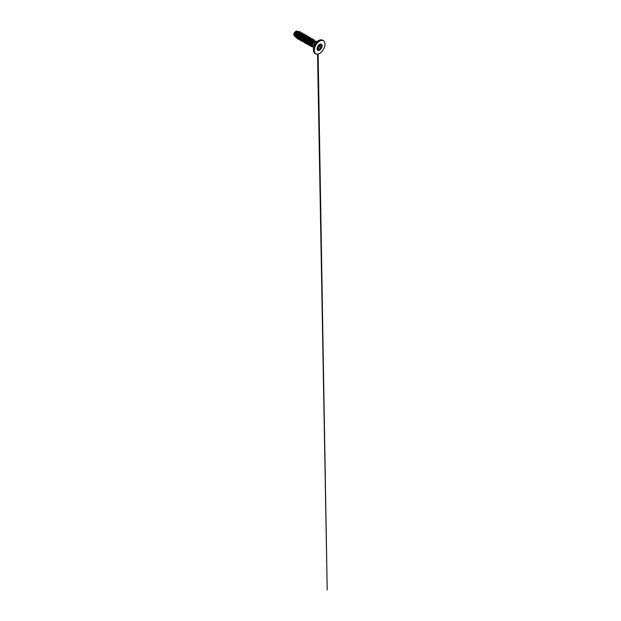<?xml version="1.0" encoding="UTF-8"?>
<svg xmlns="http://www.w3.org/2000/svg" width="621" height="621" viewBox="0 0 621 621"><rect width="100%" height="100%" fill="white"/><g stroke="black" fill="none" stroke-linecap="round" stroke-linejoin="round"><path stroke-width="0.93" d="M318.037 49.37L317.983 46.396L319.582 44.448L320.979 44.658C321.585 44.231 321.996 44.821 321.476 45.364C321.034 45.931 321.034 46.365 321.476 46.684C321.996 46.901 321.577 47.964 320.979 47.964C320.374 48.073 320.04 48.485 319.986 49.199L319.582 49.991L318.992 49.773C318.713 49.253 318.387 49.222 318.006 49.68C317.634 50.247 317.222 49.649 317.51 48.974L317.642 47.871M317.44 47.553L317.502 48.981C317.23 49.61 317.618 50.161 317.944 49.633L318.992 49.727C319.186 50.301 319.955 49.851 319.916 49.199L320.956 47.895C321.523 47.902 321.911 46.909 321.422 46.707L321.399 46.691C320.964 46.373 320.964 45.915 321.422 45.317C321.833 44.898 321.624 44.363 321.127 44.58C321.624 44.363 321.833 44.898 321.422 45.317C321.833 44.898 321.624 44.363 321.127 44.58M318.992 49.727L317.595 48.717M319.085 44.976L319.481 45.589C319.986 45.799 319.605 46.792 319.015 46.777L317.975 48.073C318.037 48.741 317.261 49.191 317.052 48.609M317.579 48.772L317.898 48.081C317.812 47.382 318.379 46.684 319 46.707C319.551 46.73 319.908 45.814 319.427 45.612L319.031 45.077M321.375 44.2A3.516 2.034 -60 0 1 321.903 47.017A3.516 2.034 -60 0 1 319.605 50.107A3.516 2.034 -60 0 1 317.867 50.293A3.516 2.034 -60 0 1 317.331 47.475A3.516 2.034 -60 0 1 319.629 44.378A3.516 2.034 -60 0 1 321.391 44.2A3.516 2.034 -60 0 1 321.926 47.017A3.516 2.034 -60 0 1 319.629 50.122A3.516 2.034 -60 0 1 317.859 50.285M322.982 40.412A7.631 4.409 120 0 0 322.641 40.171A7.631 4.409 120 0 0 318.821 40.551A7.631 4.409 120 0 0 313.838 47.274A7.631 4.409 120 0 0 315.01 53.39C313.962 52.769 313.426 51.582 313.395 49.851L313.395 46.839A3.905 2.251 120 0 1 316.151 42.057L318.767 40.544A7.599 4.386 120 0 0 313.395 49.851A7.599 4.386 120 0 0 314.04 52.428M312.914 46.808A3.012 1.739 -60 0 1 312.666 46.707A3.012 1.739 -60 0 1 312.41 46.497A3.012 1.739 -60 0 1 312.169 46.094C311.835 45.217 312.316 43.61 313.232 42.538L314.63 41.436A3.012 1.739 -60 0 1 315.367 41.374A3.012 1.739 -60 0 1 315.678 41.491A3.012 1.739 -60 0 1 315.887 41.654M313.077 42.36A2.981 1.723 -60 0 0 312.169 46.101L312.169 46.101A2.981 1.723 -60 0 1 313.093 42.368L314.474 41.196L315.662 41.11L314.498 41.203L313.232 42.538M298.437 31.912L296.698 31.818C295.86 32.471 295.122 34.147 295.324 35.413L296.916 37.019L297.048 34.597L298.406 32.571M298.491 31.943L297.397 32.214L296.295 33.775L296.349 36.763M296.364 36.786L296.784 37.167M300.215 32.998L299.578 32.804L298.15 34.178L297.645 37.027L298.259 38.005M300.448 33.068L299.353 33.348L298.251 34.908L298.297 37.897M302.21 34.132L300.952 34.271L300.106 35.304L299.594 38.153L300.207 39.131M300.362 39.728L299.369 39.216L298.856 38.075L299.485 35.04L301.371 33.262L302.14 33.41L302.474 34.233L301.301 34.473L300.207 36.034L300.269 39.045M304.166 35.257L302.908 35.397L302.062 36.437L301.55 39.278L302.155 40.256M304.36 35.327L303.258 35.599L302.155 37.159L302.21 40.155M306.231 36.608L305.47 36.204L304.018 37.563L303.506 40.404L304.111 41.382M304.274 41.987L303.281 41.475L302.769 40.334L303.397 37.299L305.284 35.521L306.052 35.669L306.386 36.492L305.214 36.732L304.111 38.292L304.166 41.281M308.187 37.734L306.813 37.656L305.423 40.233L305.501 41.669L306.712 42.779M308.272 37.586L306.921 38.091L305.92 39.822L305.827 41.793L306.743 42.896M310.143 38.859L309.374 38.463L307.923 39.822L307.418 42.67L308.032 43.649M310.283 38.758L309.374 38.812L308.202 40.163L307.682 42.181L308.078 43.54M312.153 40.606L311.331 39.589L309.856 41.002L309.413 43.928L310.158 44.883M312.177 39.845L311.074 40.117L309.98 41.677L309.638 43.307L310.151 44.813M300.812 38.044L301.682 37.307M310.197 39.457L310.151 38.882M310.531 39.193L310.298 38.766M309.747 43.742L310.182 43.517M310.663 43.633L311.362 43.043M314.079 40.939L312.673 41.04C311.183 42.042 310.516 45.473 312.099 45.993M314.133 40.97L313.031 41.242L311.804 43.167A2.686 1.552 120 0 0 311.75 45.744A2.686 1.552 120 0 0 311.975 45.938M295.79 35.521L296.551 34.792M294.905 35.839C293.64 35.995 293.399 33.914 294.54 32.377L296.248 31.05L297.591 31.306M294.54 32.377L294.059 34.295L294.602 35.816M298.996 33.138L298.693 32.502L299.314 32.199L300.044 32.835M296.372 36.926L295.324 35.413M298.406 38.603L296.908 36.988L297.482 33.992L298.585 31.982L299.446 31.601L300.153 31.702L300.688 32.991M296.473 37.547L295.13 36.678L294.882 34.504L296.559 31.524L297.824 31.229L298.173 31.756M298.569 31.974L296.442 35.544L296.473 37.539L297.405 38.828L296.489 37.555L296.458 35.56L298.569 31.974L300.137 31.694M295.759 37.338L294.812 35.676L295.231 33.301L296.543 31.516L297.824 31.229M311.804 43.167L314.055 41.623L315.468 41.397M308.653 43.812L309.048 40.73L310.935 38.976M310.345 42.81L309.638 43.369M306.696 42.686L307.092 39.604L308.979 37.85M309.801 38.649L309.786 39.193M309.778 39.224L308.839 41.188M304.74 41.56L305.136 38.471L307.022 36.717M306.355 40.637L305.734 41.11M298.88 38.168L299.423 34.815L301.464 33.355M301.775 35.366L300.517 37.221M300.486 37.244L299.865 37.726M315.367 41.374L314.63 41.436M304.43 35.335L304.08 34.528L303.304 34.396L301.433 36.189L300.812 39.216L302.318 40.862M308.334 37.594L307.993 36.786L307.216 36.655L305.338 38.455L304.725 41.483L306.238 43.121M311.237 38.999L309.188 37.78L307.302 39.55L306.681 42.593L308.179 44.246M312.247 39.884L311.913 39.053L311.121 38.913L309.219 40.761L308.653 43.843L309.227 44.945L310.275 45.387M314.203 40.978L313.853 40.171L313.069 40.047L311.214 41.894L310.71 44.836L312.231 46.288M297.405 38.828L298.569 39.061M302.769 34.046L302.202 32.781L300.541 33.115L298.414 36.686L298.654 39.208L299.361 39.954L301.115 40.062M304.725 35.172L304.158 33.907L303.405 33.813L300.828 36.398L300.285 39.193L300.611 40.342L302.474 41.312M306.673 36.297L306.114 35.04L305.361 34.939L302.784 37.524L302.241 40.326L302.567 41.467L304.43 42.445M308.629 37.431L308.07 36.165L307.31 36.065L304.74 38.649L304.197 41.452L304.523 42.601L306.401 43.571M310.531 39.177L310.585 38.58M310.585 38.556L310.019 37.299L309.266 37.198L306.696 39.783L306.145 42.585L306.479 43.726L308.342 44.704M309.118 45.589L308.086 43.703L308.629 40.901L310.298 38.743L311.959 38.417L312.518 39.93L311.975 38.424L310.314 38.75L308.187 42.329L308.427 44.852L310.461 45.807M314.49 41.064L313.931 39.55L313.186 39.449L310.663 42.018L310.477 45.814L311.152 46.513L312.619 46.676M302.202 32.781L300.525 33.099L298.856 35.257L298.313 38.06L299.361 39.954M304.15 33.907L302.474 34.233L300.812 36.383L300.269 39.185L301.317 41.087M306.099 35.032L304.43 35.358L303.522 36.266L302.303 38.937L302.551 41.46L304.437 42.43M308.047 36.158L306.386 36.484L304.725 38.642L304.174 41.444L305.214 43.33M310.019 37.299L308.342 37.617L307.434 38.518L306.215 41.188L306.456 43.718L308.334 44.689M308.35 44.689L308.924 44.565M313.916 39.542L312.262 39.868L311.369 40.776L310.205 43.385L310.461 45.799L311.129 46.505L312.604 46.668M317.51 48.981L317.564 49.82L318.006 49.68M319.489 44.526L319.916 44.565C319.978 44.976 320.327 45.007 320.956 44.658M317.898 48.081L319.986 49.199M319 46.707L320.979 47.964M321.375 46.684L319.427 45.612M317.51 47.654L317.447 47.538C317.424 47.584 317.315 46.886 317.983 46.396L317.96 46.404M317.983 46.396L319.008 45.116M320.056 44.852L321.515 44.572M321.476 45.364L320.607 44.844M324.946 44.13A7.631 4.409 120 0 0 323.362 40.59A7.631 4.409 120 0 0 319.551 40.97A7.631 4.409 120 0 0 314.56 47.693A7.631 4.409 120 0 0 315.732 53.81A7.631 4.409 120 0 0 319.551 53.437M319.629 41.11A7.514 4.339 120 0 0 314.311 50.317A7.514 4.339 120 0 0 319.629 53.39A7.514 4.339 120 0 0 324.946 44.176A7.514 4.339 120 0 0 319.629 41.11M321.321 39.814A7.599 4.386 120 0 0 318.767 40.544C320.281 39.705 321.569 39.581 322.641 40.171L323.362 40.59C324.962 41.452 325.458 44.176 324.457 47.103C323.611 49.719 321.631 52.296 319.605 53.437C318.092 54.283 316.795 54.407 315.732 53.81L315.01 53.39A7.631 4.409 120 0 0 315.39 53.569M318.767 40.544L316.136 41.754A3.012 1.739 120 0 0 314.63 41.902A3.012 1.739 120 0 0 312.658 44.557A3.012 1.739 120 0 0 313.124 46.971L313.45 47.281M317.432 49.338L317.944 49.633M312.666 46.707L313.124 46.971M315.258 41.289L314.016 40.924L315.258 41.289M313.194 40.124L312.06 39.791M307.154 43.423L306.3 42.608M303.421 34.481L302.505 34.209M299.33 38.906L298.476 38.098M297.381 37.78L296.52 36.965M315.678 41.491L316.136 41.754M311.75 45.744L312.41 46.497M319.458 45.574L321.399 46.691M317.471 49.121L317.478 49.765M317.556 54.159L327.197 589.95L318.115 54.058M319.008 45.131L319.846 44.409"/></g></svg>
